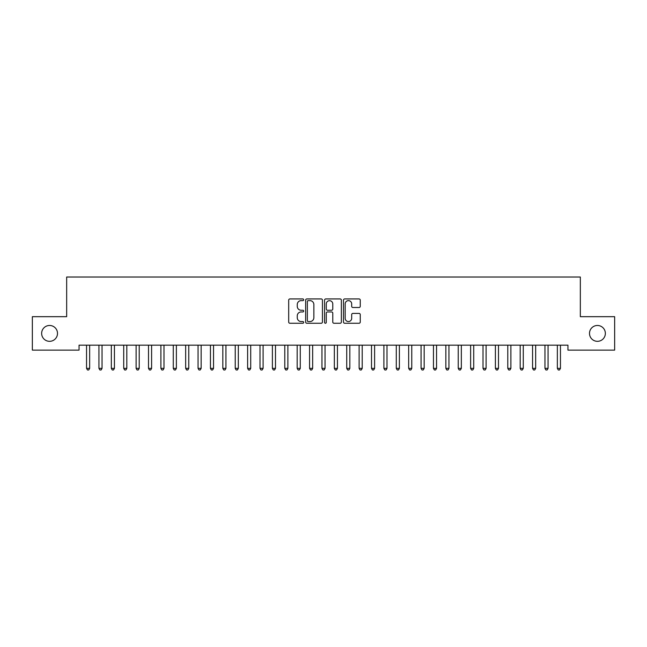 <?xml version="1.0" encoding="UTF-8"?>
<svg xmlns="http://www.w3.org/2000/svg" width="647" height="647" viewBox="0 0 647 647"><rect width="100%" height="100%" fill="white"/><g stroke="black" fill="none" stroke-linecap="round" stroke-linejoin="round"><path stroke-width="0.97" d="M303.678 299.787A0.849 0.849 0 0 0 302.828 298.938L289.905 298.938A1.213 1.213 0 0 0 288.691 300.151L288.691 322.044A1.213 1.213 0 0 0 289.905 323.257L302.828 323.257A0.849 0.849 0 0 0 303.678 322.408A0.849 0.849 0 0 0 302.828 321.559L301.154 321.559A3.89 3.89 0 0 1 297.264 317.669L297.264 315.841A3.89 3.89 0 0 1 301.154 311.951L302.828 311.951A0.849 0.849 0 0 0 303.678 311.102A0.849 0.849 0 0 0 302.828 310.245L301.154 310.245A3.89 3.89 0 0 1 297.264 306.354L297.264 304.535A3.89 3.89 0 0 1 301.154 300.637L302.828 300.637A0.849 0.849 0 0 0 303.678 299.787M589.498 333.399A7.926 7.926 0 0 0 597.432 341.325A7.926 7.926 0 0 0 605.357 333.399A7.926 7.926 0 0 0 597.432 325.473A7.926 7.926 0 0 0 589.498 333.399M41.643 333.399A7.926 7.926 0 0 0 49.568 341.325A7.926 7.926 0 0 0 57.502 333.399A7.926 7.926 0 0 0 49.568 325.473A7.926 7.926 0 0 0 41.643 333.399M359.036 307.511A1.213 1.213 0 0 0 360.258 306.298L360.258 300.151A1.213 1.213 0 0 0 359.036 298.938L344.689 298.938A1.213 1.213 0 0 0 343.476 300.151L343.476 322.044A1.213 1.213 0 0 0 344.689 323.257L359.036 323.257A1.213 1.213 0 0 0 360.258 322.044L360.258 314.628A1.213 1.213 0 0 0 359.036 313.407L352.898 313.407A1.213 1.213 0 0 0 351.685 314.628L351.685 318.3A3.251 3.251 0 0 1 348.434 321.559A3.251 3.251 0 0 1 345.175 318.3L345.175 303.896A3.251 3.251 0 0 1 348.434 300.637A3.251 3.251 0 0 1 351.685 303.896L351.685 306.298A1.213 1.213 0 0 0 352.898 307.511L359.036 307.511M567.945 345.166L79.055 345.166L79.055 350.124L32.35 350.124L32.35 316.674L66.665 316.674L66.665 277.029L580.335 277.029L580.335 316.674L614.65 316.674L614.65 350.124L567.945 350.124L567.945 345.166M322.432 300.151A1.213 1.213 0 0 0 321.219 298.938L306.872 298.938A1.213 1.213 0 0 0 305.651 300.151L305.651 322.044A1.213 1.213 0 0 0 306.872 323.257L321.219 323.257A1.213 1.213 0 0 0 322.432 322.044L322.432 300.151M325.781 298.938L340.128 298.938A1.213 1.213 0 0 1 341.349 300.151L341.349 322.044A1.213 1.213 0 0 1 340.128 323.257L333.989 323.257A1.213 1.213 0 0 1 332.776 322.044L332.776 313.164A1.213 1.213 0 0 0 331.555 311.951L327.479 311.951A1.213 1.213 0 0 0 326.266 313.164L326.266 322.408A0.849 0.849 0 0 1 325.417 323.257A0.849 0.849 0 0 1 324.568 322.408L324.568 300.151A1.213 1.213 0 0 1 325.781 298.938M308.207 300.637A0.849 0.849 0 0 0 307.357 301.494L307.357 320.702A0.849 0.849 0 0 0 308.207 321.559L309.97 321.559A3.89 3.89 0 0 0 313.86 317.669L313.86 304.535A3.89 3.89 0 0 0 309.97 300.637L308.207 300.637M332.776 303.953A3.251 3.251 0 0 0 329.517 300.701A3.251 3.251 0 0 0 326.266 303.953L326.266 309.031A1.213 1.213 0 0 0 327.479 310.245L331.555 310.245A1.213 1.213 0 0 0 332.776 309.031L332.776 303.953M86.463 345.352A1.237 1.237 0 0 1 86.552 345.813A1.237 1.237 0 0 0 86.463 345.352L86.391 345.166M89.812 345.166L89.739 345.352A1.237 1.237 0 0 0 89.65 345.813L89.65 368.361L86.552 368.361L86.552 345.813M89.65 368.361L88.72 369.971L87.482 369.971L86.552 368.361M102.04 345.813A1.237 1.237 -179.5 0 1 102.129 345.352A1.237 1.237 179.5 0 0 102.04 345.813L102.04 368.361L98.942 368.361L98.942 345.813A1.237 1.237 179.5 0 0 98.854 345.352A1.237 1.237 -179.5 0 1 98.942 345.813M114.43 345.813A1.237 1.237 -179.5 0 1 114.519 345.352A1.237 1.237 179.5 0 0 114.43 345.813L114.43 368.361L111.333 368.361L111.333 345.813A1.237 1.237 179.5 0 0 111.244 345.352A1.237 1.237 -179.5 0 1 111.333 345.813M102.04 368.361L101.11 369.971L99.873 369.971L98.942 368.361M114.43 368.361L113.5 369.971L112.263 369.971L111.333 368.361M126.82 345.813A1.237 1.237 -179.5 0 1 126.909 345.352A1.237 1.237 179.5 0 0 126.82 345.813L126.82 368.361L123.723 368.361L123.723 345.813A1.237 1.237 179.5 0 0 123.634 345.352A1.237 1.237 -179.5 0 1 123.723 345.813M139.21 345.813A1.237 1.237 -179.5 0 1 139.299 345.352A1.237 1.237 179.5 0 0 139.21 345.813L139.21 368.361L136.113 368.361L136.113 345.813A1.237 1.237 179.5 0 0 136.024 345.352A1.237 1.237 -179.5 0 1 136.113 345.813M126.82 368.361L125.89 369.971L124.653 369.971L123.723 368.361M139.21 368.361L138.28 369.971L137.043 369.971L136.113 368.361M151.6 345.813A1.237 1.237 -179.5 0 1 151.689 345.352A1.237 1.237 179.5 0 0 151.6 345.813L151.6 368.361L148.503 368.361L148.503 345.813A1.237 1.237 179.5 0 0 148.414 345.352A1.237 1.237 -179.5 0 1 148.503 345.813M151.6 368.361L150.67 369.971L149.433 369.971L148.503 368.361M163.99 345.813A1.237 1.237 -179.5 0 1 164.079 345.352A1.237 1.237 179.5 0 0 163.99 345.813L163.99 368.361L160.893 368.361L160.893 345.813A1.237 1.237 179.5 0 0 160.804 345.352A1.237 1.237 -179.5 0 1 160.893 345.813M163.99 368.361L163.06 369.971L161.823 369.971L160.893 368.361M176.38 345.813A1.237 1.237 -179.5 0 1 176.469 345.352A1.237 1.237 179.5 0 0 176.38 345.813L176.38 368.361L173.283 368.361L173.283 345.813A1.237 1.237 179.5 0 0 173.186 345.352A1.237 1.237 -179.5 0 1 173.283 345.813M188.762 345.813A1.237 1.237 -179.5 0 1 188.859 345.352A1.237 1.237 179.5 0 0 188.762 345.813L188.762 368.361L185.665 368.361L185.665 345.813A1.237 1.237 179.5 0 0 185.576 345.352A1.237 1.237 -179.5 0 1 185.665 345.813M201.152 345.813A1.237 1.237 -179.5 0 1 201.241 345.352A1.237 1.237 179.5 0 0 201.152 345.813L201.152 368.361L198.055 368.361L198.055 345.813A1.237 1.237 179.5 0 0 197.966 345.352A1.237 1.237 -179.5 0 1 198.055 345.813M213.542 345.813A1.237 1.237 -179.5 0 1 213.631 345.352A1.237 1.237 179.5 0 0 213.542 345.813L213.542 368.361L210.445 368.361L210.445 345.813A1.237 1.237 179.5 0 0 210.356 345.352A1.237 1.237 -179.5 0 1 210.445 345.813M225.932 345.813A1.237 1.237 -179.5 0 1 226.021 345.352A1.237 1.237 179.5 0 0 225.932 345.813L225.932 368.361L222.835 368.361L222.835 345.813A1.237 1.237 179.5 0 0 222.746 345.352A1.237 1.237 -179.5 0 1 222.835 345.813M238.322 345.813A1.237 1.237 -179.5 0 1 238.411 345.352A1.237 1.237 179.5 0 0 238.322 345.813L238.322 368.361L235.225 368.361L235.225 345.813A1.237 1.237 179.5 0 0 235.136 345.352A1.237 1.237 -179.5 0 1 235.225 345.813M250.712 345.813A1.237 1.237 -179.5 0 1 250.801 345.352A1.237 1.237 179.5 0 0 250.712 345.813L250.712 368.361L247.615 368.361L247.615 345.813A1.237 1.237 179.5 0 0 247.526 345.352A1.237 1.237 -179.5 0 1 247.615 345.813M263.103 345.813A1.237 1.237 -179.5 0 1 263.192 345.352A1.237 1.237 179.5 0 0 263.103 345.813L263.103 368.361L260.005 368.361L260.005 345.813A1.237 1.237 179.5 0 0 259.916 345.352A1.237 1.237 -179.5 0 1 260.005 345.813M275.493 345.813A1.237 1.237 -179.5 0 1 275.582 345.352A1.237 1.237 179.5 0 0 275.493 345.813L275.493 368.361L272.395 368.361L272.395 345.813A1.237 1.237 179.5 0 0 272.306 345.352A1.237 1.237 -179.5 0 1 272.395 345.813M176.38 368.361L175.45 369.971L174.205 369.971L173.283 368.361M188.762 368.361L187.84 369.971L186.595 369.971L185.665 368.361M201.152 368.361L200.222 369.971L198.985 369.971L198.055 368.361M213.542 368.361L212.612 369.971L211.375 369.971L210.445 368.361M225.932 368.361L225.002 369.971L223.765 369.971L222.835 368.361M238.322 368.361L237.392 369.971L236.155 369.971L235.225 368.361M250.712 368.361L249.782 369.971L248.545 369.971L247.615 368.361M263.103 368.361L262.172 369.971L260.935 369.971L260.005 368.361M275.493 368.361L274.563 369.971L273.325 369.971L272.395 368.361M287.883 345.813A1.237 1.237 -179.5 0 1 287.972 345.352A1.237 1.237 179.5 0 0 287.883 345.813L287.883 368.361L284.785 368.361L284.785 345.813A1.237 1.237 179.5 0 0 284.696 345.352A1.237 1.237 -179.5 0 1 284.785 345.813M287.883 368.361L286.953 369.971L285.715 369.971L284.785 368.361M300.273 345.813A1.237 1.237 -179.5 0 1 300.362 345.352A1.237 1.237 179.5 0 0 300.273 345.813L300.273 368.361L297.175 368.361L297.175 345.813A1.237 1.237 179.5 0 0 297.086 345.352A1.237 1.237 -179.5 0 1 297.175 345.813M300.273 368.361L299.343 369.971L298.105 369.971L297.175 368.361M312.663 345.813A1.237 1.237 -179.5 0 1 312.752 345.352A1.237 1.237 179.5 0 0 312.663 345.813L312.663 368.361L309.565 368.361L309.565 345.813A1.237 1.237 179.5 0 0 309.476 345.352A1.237 1.237 -179.5 0 1 309.565 345.813M312.663 368.361L311.733 369.971L310.487 369.971L309.565 368.361M325.045 345.813A1.237 1.237 -179.5 0 1 325.142 345.352A1.237 1.237 179.5 0 0 325.045 345.813L325.045 368.361L321.955 368.361L321.955 345.813A1.237 1.237 179.5 0 0 321.858 345.352A1.237 1.237 -179.5 0 1 321.955 345.813M325.045 368.361L324.123 369.971L322.877 369.971L321.955 368.361M337.435 345.813A1.237 1.237 -179.5 0 1 337.524 345.352A1.237 1.237 179.5 0 0 337.435 345.813L337.435 368.361L334.337 368.361L334.337 345.813A1.237 1.237 179.5 0 0 334.248 345.352A1.237 1.237 -179.5 0 1 334.337 345.813M337.435 368.361L336.513 369.971L335.267 369.971L334.337 368.361M349.825 345.813A1.237 1.237 -179.5 0 1 349.914 345.352A1.237 1.237 179.5 0 0 349.825 345.813L349.825 368.361L346.727 368.361L346.727 345.813A1.237 1.237 179.5 0 0 346.638 345.352A1.237 1.237 -179.5 0 1 346.727 345.813M349.825 368.361L348.895 369.971L347.657 369.971L346.727 368.361M362.215 345.813A1.237 1.237 -179.5 0 1 362.304 345.352A1.237 1.237 179.5 0 0 362.215 345.813L362.215 368.361L359.117 368.361L359.117 345.813A1.237 1.237 179.5 0 0 359.028 345.352A1.237 1.237 -179.5 0 1 359.117 345.813M362.215 368.361L361.285 369.971L360.047 369.971L359.117 368.361M374.605 345.813A1.237 1.237 -179.5 0 1 374.694 345.352A1.237 1.237 179.5 0 0 374.605 345.813L374.605 368.361L371.507 368.361L371.507 345.813A1.237 1.237 179.5 0 0 371.418 345.352A1.237 1.237 -179.5 0 1 371.507 345.813M374.605 368.361L373.675 369.971L372.437 369.971L371.507 368.361M386.995 345.813A1.237 1.237 -179.5 0 1 387.084 345.352A1.237 1.237 179.5 0 0 386.995 345.813L386.995 368.361L383.897 368.361L383.897 345.813A1.237 1.237 179.5 0 0 383.808 345.352A1.237 1.237 -179.5 0 1 383.897 345.813M386.995 368.361L386.065 369.971L384.828 369.971L383.897 368.361M399.385 345.813A1.237 1.237 -179.5 0 1 399.474 345.352A1.237 1.237 179.5 0 0 399.385 345.813L399.385 368.361L396.287 368.361L396.287 345.813A1.237 1.237 179.5 0 0 396.199 345.352A1.237 1.237 -179.5 0 1 396.287 345.813M399.385 368.361L398.455 369.971L397.218 369.971L396.287 368.361M411.775 345.813A1.237 1.237 -179.5 0 1 411.864 345.352A1.237 1.237 179.5 0 0 411.775 345.813L411.775 368.361L408.678 368.361L408.678 345.813A1.237 1.237 179.5 0 0 408.589 345.352A1.237 1.237 -179.5 0 1 408.678 345.813M411.775 368.361L410.845 369.971L409.608 369.971L408.678 368.361M424.165 345.813A1.237 1.237 -179.5 0 1 424.254 345.352A1.237 1.237 179.5 0 0 424.165 345.813L424.165 368.361L421.068 368.361L421.068 345.813A1.237 1.237 179.5 0 0 420.979 345.352A1.237 1.237 -179.5 0 1 421.068 345.813M424.165 368.361L423.235 369.971L421.998 369.971L421.068 368.361M436.555 345.813A1.237 1.237 -179.5 0 1 436.644 345.352A1.237 1.237 179.5 0 0 436.555 345.813L436.555 368.361L433.458 368.361L433.458 345.813A1.237 1.237 179.5 0 0 433.369 345.352A1.237 1.237 -179.5 0 1 433.458 345.813M436.555 368.361L435.625 369.971L434.388 369.971L433.458 368.361M448.945 345.813A1.237 1.237 -179.5 0 1 449.034 345.352A1.237 1.237 179.5 0 0 448.945 345.813L448.945 368.361L445.848 368.361L445.848 345.813A1.237 1.237 179.5 0 0 445.759 345.352A1.237 1.237 -179.5 0 1 445.848 345.813M448.945 368.361L448.015 369.971L446.778 369.971L445.848 368.361M461.335 345.813A1.237 1.237 -179.5 0 1 461.424 345.352A1.237 1.237 179.5 0 0 461.335 345.813L461.335 368.361L458.238 368.361L458.238 345.813A1.237 1.237 179.5 0 0 458.141 345.352A1.237 1.237 -179.5 0 1 458.238 345.813M461.335 368.361L460.405 369.971L459.16 369.971L458.238 368.361M473.717 345.813A1.237 1.237 -179.5 0 1 473.814 345.352A1.237 1.237 179.5 0 0 473.717 345.813L473.717 368.361L470.62 368.361L470.62 345.813A1.237 1.237 179.5 0 0 470.531 345.352A1.237 1.237 -179.5 0 1 470.62 345.813M473.717 368.361L472.795 369.971L471.55 369.971L470.62 368.361M486.107 345.813A1.237 1.237 -179.5 0 1 486.196 345.352A1.237 1.237 179.5 0 0 486.107 345.813L486.107 368.361L483.01 368.361L483.01 345.813A1.237 1.237 179.5 0 0 482.921 345.352A1.237 1.237 -179.5 0 1 483.01 345.813M486.107 368.361L485.177 369.971L483.94 369.971L483.01 368.361M498.497 345.813A1.237 1.237 -179.5 0 1 498.586 345.352A1.237 1.237 179.5 0 0 498.497 345.813L498.497 368.361L495.4 368.361L495.4 345.813A1.237 1.237 179.5 0 0 495.311 345.352A1.237 1.237 -179.5 0 1 495.4 345.813M498.497 368.361L497.567 369.971L496.33 369.971L495.4 368.361M510.887 345.813A1.237 1.237 -179.5 0 1 510.976 345.352A1.237 1.237 179.5 0 0 510.887 345.813L510.887 368.361L507.79 368.361L507.79 345.813A1.237 1.237 179.5 0 0 507.701 345.352A1.237 1.237 -179.5 0 1 507.79 345.813M510.887 368.361L509.957 369.971L508.72 369.971L507.79 368.361M523.277 345.813A1.237 1.237 -179.5 0 1 523.366 345.352A1.237 1.237 179.5 0 0 523.277 345.813L523.277 368.361L520.18 368.361L520.18 345.813A1.237 1.237 179.5 0 0 520.091 345.352A1.237 1.237 -179.5 0 1 520.18 345.813M523.277 368.361L522.347 369.971L521.11 369.971L520.18 368.361M535.667 345.813A1.237 1.237 -179.5 0 1 535.756 345.352A1.237 1.237 179.5 0 0 535.667 345.813L535.667 368.361L532.57 368.361L532.57 345.813A1.237 1.237 179.5 0 0 532.481 345.352A1.237 1.237 -179.5 0 1 532.57 345.813M535.667 368.361L534.737 369.971L533.5 369.971L532.57 368.361M548.058 345.813A1.237 1.237 -179.5 0 1 548.146 345.352A1.237 1.237 179.5 0 0 548.058 345.813L548.058 368.361L544.96 368.361L544.96 345.813A1.237 1.237 179.5 0 0 544.871 345.352A1.237 1.237 -179.5 0 1 544.96 345.813M548.058 368.361L547.127 369.971L545.89 369.971L544.96 368.361M560.448 345.813A1.237 1.237 -179.5 0 1 560.537 345.352A1.237 1.237 179.5 0 0 560.448 345.813L560.448 368.361L557.35 368.361L557.35 345.813A1.237 1.237 179.5 0 0 557.261 345.352A1.237 1.237 -179.5 0 1 557.35 345.813M560.448 368.361L559.518 369.971L558.28 369.971L557.35 368.361"/></g></svg>
